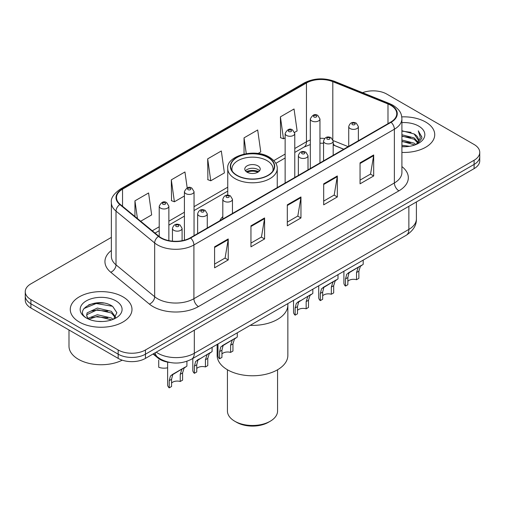 <?xml version="1.0" encoding="UTF-8"?>
<svg xmlns="http://www.w3.org/2000/svg" width="505" height="505" viewBox="0 0 505 505"><rect width="100%" height="100%" fill="white"/><g stroke="black" fill="none" stroke-linecap="round" stroke-linejoin="round"><path stroke-width="0.76" d="M222.812 216.588A34.069 19.67 0 0 0 219.763 220.786M343.678 149.246L333.767 145.238A25.717 14.847 0 0 0 333.186 145.011L335.105 145.686A11.571 5.416 -68 0 1 333.186 143.287M169.813 362.47A19.285 11.135 180 0 1 157.844 357.944L153.053 353.992M103.702 303.063A25.717 14.847 0 0 0 88.653 304.856M111.371 237.388L30.9 283.848A19.285 11.135 0 0 0 25.25 291.726L25.25 300.121A19.285 11.135 0 0 0 30.9 307.993L118.176 358.386A19.285 11.135 0 0 0 145.453 358.386L474.1 168.638A19.285 11.135 0 0 0 479.75 160.767L479.75 156.563A19.285 11.135 0 0 1 474.1 164.441A19.285 11.135 0 0 0 479.75 156.563L479.75 152.365A19.285 11.135 0 0 0 474.1 144.493L386.824 94.107A19.285 11.135 0 0 0 362.565 92.686M25.25 291.726A19.285 11.135 0 0 0 30.9 299.598L118.176 349.984A19.285 11.135 0 0 0 145.453 349.984L145.453 354.182L474.1 164.441L145.453 354.182A19.285 11.135 0 0 1 118.176 354.182A19.285 11.135 0 0 0 145.453 354.182L145.453 358.386M30.9 299.598L30.9 303.795L118.176 354.182L30.9 303.795A19.285 11.135 0 0 1 25.25 295.924A19.285 11.135 0 0 0 30.9 303.795L30.9 307.993M425.69 122.052A30.855 17.814 0 0 0 401.772 116.876A30.855 17.814 0 0 1 425.69 122.052A30.855 17.814 0 0 1 434.729 134.652A30.855 17.814 0 0 0 425.69 122.052M122.949 296.839A30.855 17.814 0 0 0 89.322 292.976A30.855 17.814 0 0 0 70.271 309.439A30.855 17.814 0 0 0 79.31 322.032A30.855 17.814 0 0 0 112.937 325.895A30.855 17.814 0 0 0 131.988 309.439A30.855 17.814 0 0 0 122.949 296.839A30.855 17.814 0 0 0 89.322 292.976A30.855 17.814 0 0 0 70.271 309.439A30.855 17.814 0 0 0 79.31 322.032A30.855 17.814 0 0 0 112.937 325.895A30.855 17.814 0 0 0 131.988 309.439A30.855 17.814 0 0 0 122.949 296.839M390.731 105.286A20.572 11.874 180 0 1 396.76 113.682A20.572 11.874 180 0 1 390.731 122.077L190.271 237.817A20.572 11.874 180 0 1 158.873 236.233L120.234 204.373A20.572 11.874 180 0 1 116.51 197.556A20.572 11.874 180 0 1 122.538 189.16L306.459 82.978A20.572 11.874 180 0 1 332.801 81.646L387.985 103.954A20.572 11.874 180 0 1 390.731 105.286M391.097 105.072A21.084 12.177 0 0 0 388.282 103.708L333.098 81.4A21.084 12.177 0 0 0 306.093 82.763L122.172 188.952A21.084 12.177 0 0 0 119.811 204.544L158.45 236.403A21.084 12.177 0 0 0 190.631 238.025L391.097 122.292A21.084 12.177 0 0 0 391.097 105.072M214.587 246.819L214.587 267.814L228.228 259.942L228.228 238.947L214.587 246.819M214.587 264.09L225.091 258.023L228.172 239.641A5.145 2.967 -120 0 0 228.228 238.947M225.003 258.08L228.228 259.942M250.953 225.823L250.953 246.819L264.588 238.947L264.588 217.952L250.953 225.823M250.953 243.094L261.457 237.028L264.538 218.646A5.145 2.967 -120 0 0 264.588 217.952M261.363 237.085L264.588 238.947M360.052 162.837L360.052 183.833L373.687 175.961L373.687 154.966L360.052 162.837M360.052 180.108L370.556 174.042L373.631 155.66A5.145 2.967 -120 0 0 373.687 154.966M370.462 174.099L373.687 175.961M323.686 183.833L323.686 204.828L337.321 196.956L337.321 175.961L323.686 183.833M323.686 201.104L334.19 195.037L337.264 176.655A5.145 2.967 -120 0 0 337.321 175.961M334.095 195.094L337.321 196.956M287.32 204.828L287.32 225.823L300.955 217.952L300.955 196.956L287.32 204.828M287.32 222.099L297.824 216.033L300.904 197.651A5.145 2.967 -120 0 0 300.955 196.956M297.729 216.089L300.955 217.952M401.904 152.428A30.855 17.814 0 0 0 434.729 134.652A30.855 17.814 0 0 1 401.904 152.428M145.453 349.984L474.1 160.243A19.285 11.135 0 0 0 479.75 152.365M140.693 221.24L151.664 214.903L148.584 192.967L134.949 200.839L134.949 216.506M258.011 153.507L260.763 151.917L257.683 129.981L244.048 137.852L244.048 154.031M294.604 132.373L297.123 130.921L294.049 108.985L280.408 116.857L280.628 137.726M187.185 187.879L184.95 171.971L171.315 179.843L171.536 200.712M207.681 158.848L210.755 180.784L224.397 172.912L221.316 150.976L207.681 158.848L207.902 179.717M210.755 180.784L207.681 179.635M244.048 137.852L246.257 153.615M280.408 116.857L283.488 138.793L285.136 137.846M283.488 138.793L280.408 137.644M171.315 179.843L174.395 201.779L184.401 196.003M174.395 201.779L171.315 200.63M134.949 200.839L137.436 218.558M401.904 145.244L409.561 146.298M401.904 146.557L405.345 146.721M401.904 139.999L414.144 143.155L415.924 144.55M401.904 141.312L414.851 144.96M401.904 134.747L414.144 137.903L417.9 142.088M401.904 136.06L414.144 139.216L417.566 142.707M416 144.518A14.531 8.389 0 0 0 418.405 139.898A14.531 8.389 0 0 0 414.144 133.97L418.392 140.22M401.904 146.702A20.964 12.101 0 0 0 418.695 143.212A20.964 12.101 0 0 0 418.695 126.092A20.964 12.101 0 0 0 401.904 122.601M414.144 133.97L401.904 130.751M417.42 143.887L421.744 138.357L421.883 137.057L418.279 130.82L420.381 137.802L416.234 144.424M418.279 130.82L421.877 137.31M401.904 131.104L411.057 132.354M401.904 136.356L410.622 137.474M401.904 141.602L410.622 142.726M250.202 325.346A35.356 20.415 0 0 0 287.856 304.976A35.356 20.415 180 0 1 277.504 319.412A35.356 20.415 180 0 1 250.202 325.346M267.953 157.484A21.86 12.619 0 0 0 244.136 154.751A21.86 12.619 0 0 0 230.64 166.404A21.86 12.619 0 0 0 237.047 175.33A21.86 12.619 0 0 0 260.864 178.063A21.86 12.619 0 0 0 274.36 166.404A21.86 12.619 0 0 0 267.953 157.484M232.268 171.182A20.572 11.874 180 0 1 231.928 169.03A20.572 11.874 180 0 1 244.628 158.059A20.572 11.874 180 0 1 267.044 160.634A20.572 11.874 180 0 1 273.072 169.03A20.572 11.874 180 0 1 272.732 171.182M257.954 165.88A7.714 4.457 0 0 0 249.546 164.914A7.714 4.457 0 0 0 244.786 169.03A7.714 4.457 0 0 0 247.046 172.18A7.714 4.457 0 0 0 255.454 173.146A7.714 4.457 0 0 0 260.214 169.03A7.714 4.457 0 0 0 257.954 165.88M259.526 170.867A7.714 4.457 0 0 0 257.954 169.554A7.714 4.457 0 0 0 245.474 170.867M246.27 171.656A10.283 5.94 180 0 1 258.282 171.466L258.282 171.978M247.109 172.218A9.002 5.195 180 0 1 257.354 172.003L258.282 171.466M257.203 172.565L257.354 172.003M217.144 344.435L217.144 355.368A35.356 20.415 -0 0 0 238.972 374.224A35.356 20.415 -0 0 0 277.504 369.799A35.356 20.415 -0 0 0 287.856 355.368L287.856 303.606M227.427 369.761L227.427 411.007A25.073 14.475 -0 0 0 234.774 421.239A25.073 14.475 -0 0 0 270.225 421.239L270.225 421.239A25.073 14.475 -0 0 0 277.573 411.007L277.573 369.761M234.774 421.239L236.593 422.294A22.498 12.991 -0 0 0 268.407 422.294L270.225 421.239L268.407 422.294M68.989 329.986L68.989 346.177A32.143 18.559 0 0 0 78.401 359.301A32.143 18.559 0 0 0 122.235 360.172M97.616 321.369L102.515 321.515M88.009 318.295L97.37 314.722L111.403 318.005L113.107 319.368M88.867 319.192L97.37 316.389L111.712 319.886M88.154 318.945L86.652 315.423A14.531 8.389 0 0 0 89 319.305M86.652 315.423L87.094 312.879L97.37 308.056L111.403 311.339L115.582 317.108M86.69 315.625L87.094 314.546L97.37 309.723L111.403 313.005L115.254 317.538M113.6 319.166L116.882 312.715L112.729 306.459C98.027 295.886 71.887 309.817 86.98 318.358L87.056 318.402M115.948 300.879A20.964 12.101 0 0 0 86.304 300.879A20.964 12.101 0 0 0 86.304 317.992A20.964 12.101 0 0 0 115.948 317.992A20.964 12.101 0 0 0 115.948 300.879M83.918 308.561L96.221 303.511L112.445 306.27M91.607 311.011L96.221 310.177L107.805 311.168M91.607 317.677L96.221 316.843L107.805 317.834M347.85 281.298A6.426 3.712 180 0 1 356.524 279.719L356.524 272.523L358.095 267.656L359.206 266.621L350.495 271.652L349.005 272.908L347.85 277.529L347.85 284.725L345.508 286.082A9.645 5.568 180 0 1 343.905 283.015L343.905 271.248M345.508 286.082L345.508 278.88L346.733 274.221L359.977 266.179M363.196 260.113L363.196 264.323L360.368 266.343L358.866 271.166L358.866 278.369L356.524 279.719M348.153 273.003L350.495 271.652L348.153 273.003M322.67 295.835A6.426 3.712 180 0 1 331.337 294.257L331.337 287.061L332.915 282.194L334.02 281.165L325.308 286.196L323.819 287.446L322.67 292.067L322.67 299.269L320.322 300.62A9.645 5.568 180 0 1 318.724 297.552L318.724 285.786M320.322 300.62L320.322 293.424L321.546 288.759L334.796 280.717M338.009 274.651L338.009 278.861L335.187 280.887L333.685 285.71L333.685 292.906L331.337 294.257M322.973 287.541L325.308 286.196L322.973 287.541M297.483 310.373A6.426 3.712 180 0 1 306.156 308.801L306.156 301.599L307.728 296.738L308.839 295.703L298.638 301.984L297.483 306.604L297.483 313.807L295.141 315.158A9.645 5.568 180 0 1 293.544 312.09L293.544 300.33M295.141 315.158L295.141 307.962L296.366 303.297L309.615 295.255M312.829 289.195L312.829 293.399L310.001 295.425L308.498 300.248L308.498 307.444L306.156 308.801M297.792 302.085L300.128 300.734L297.792 302.085M221.935 353.992A6.426 3.712 180 0 1 230.608 352.414L230.608 345.218L232.18 340.351L233.291 339.322L224.58 344.353L223.09 345.603L221.935 350.224L221.935 357.426L219.593 358.777A9.645 5.568 180 0 1 217.99 355.709L217.99 343.943M219.593 358.777L219.593 351.581L220.818 346.916L234.061 338.874M237.281 332.808L237.281 337.018L234.453 339.044L232.95 343.867L232.95 351.063L230.608 352.414M222.238 345.698L224.58 344.353L222.238 345.698M196.754 368.53A6.426 3.712 180 0 1 205.428 366.958L205.428 359.756L207 354.895L208.111 353.86L197.909 360.141L196.754 364.762L196.754 371.964L194.406 373.315A9.645 5.568 180 0 1 192.809 370.247L192.809 358.487M194.406 373.315L194.406 366.119L195.631 361.454L208.881 353.412M212.094 347.352L212.094 351.556L209.272 353.582L207.77 358.405L207.77 365.601L205.428 366.958M197.057 360.242L199.393 358.891L197.057 360.242M171.567 383.068A6.426 3.712 180 0 1 180.241 381.496L180.241 374.293L181.813 369.433L182.924 368.397L174.212 373.429L172.723 374.678L171.567 379.305L171.567 386.502L169.225 387.859A9.645 5.568 180 0 1 167.628 384.785L167.628 362.135M169.225 387.859L169.225 380.656L170.45 375.991L183.7 367.956M186.913 361.296L186.913 366.1L184.085 368.12L182.589 372.942L182.589 380.145L180.241 381.496M171.877 374.779L174.212 373.429L171.877 374.779M158.721 360.052L158.721 367.255A9.645 5.568 180 0 0 167.628 367.779M157.844 357.287L157.844 357.944M156.222 352.162A25.717 14.847 0 0 0 157.951 353.266A25.717 14.847 0 0 0 194.318 353.266L408.873 229.396A25.717 14.847 0 0 0 416.404 218.899C416.593 225.274 413.191 230.741 406.209 235.28L191.654 359.15A12.859 7.423 60 0 0 194.318 353.266L194.318 330.169M408.873 206.299L408.873 229.396A12.859 7.423 60 0 1 406.209 235.28M155.18 352.768A12.859 8.598 129.5 0 0 157.421 356.947L153.514 353.727M474.1 168.638L474.1 160.243M118.176 358.386L118.176 349.984M401.904 166.587A32.143 18.559 180 0 1 398.918 190.839L198.452 306.579A6.426 3.712 60 0 1 193.907 298.701L394.373 182.968A25.717 14.847 0 0 0 401.904 172.47L401.904 118.719A25.717 14.847 180 0 1 394.373 129.217A6.426 3.712 -120 0 0 391.097 122.292M198.452 306.579A32.143 18.559 180 0 1 152.996 306.579A32.143 18.559 180 0 1 149.392 304.098L110.753 272.239A32.143 18.559 180 0 1 111.371 250.461M157.541 298.701A25.717 14.847 0 0 0 193.907 298.701L193.907 244.957A25.717 14.847 180 0 1 154.663 242.974L116.017 211.115A25.717 14.847 180 0 1 111.371 202.6L111.371 256.344A25.717 14.847 0 0 0 116.017 264.86L154.663 296.719A25.717 14.847 0 0 0 157.541 298.701M401.904 118.719C401.488 114.3 401.077 110.627 393.041 105.28L389.658 103.639A6.426 3.011 112 0 0 388.282 103.708M389.658 103.639L334.474 81.33C323.825 77.562 313.719 78.111 304.155 82.971A6.426 3.712 60 0 1 306.093 82.763M122.172 188.952A6.426 3.712 -120 0 0 120.234 189.16C113.562 193.952 110.608 198.433 111.371 202.6M119.811 204.544A6.426 4.299 129.5 0 0 116.017 211.115L116.017 264.86A6.426 4.299 -50.5 0 1 110.753 272.239M334.474 81.33A6.426 3.011 112 0 0 333.098 81.4M158.45 236.403A6.426 4.299 129.5 0 0 154.663 242.974L154.663 296.719A6.426 4.299 -50.5 0 1 149.392 304.098M190.631 238.025A6.426 3.712 60 0 1 193.907 244.957L394.373 129.217L394.373 182.968A6.426 3.712 60 0 0 398.918 190.839M122.538 189.16L122.538 206.274M387.985 103.954L387.985 123.668M332.801 81.646L332.801 139.475M348.179 146.646L333.148 140.573M324.633 138.471A20.572 11.874 0 0 0 319.962 138.301M310.316 140.011A20.572 11.874 0 0 0 306.459 141.76L294.775 148.508M306.459 82.978L306.459 141.76A11.571 6.679 60 0 1 304.06 147.062L294.775 152.422M285.136 154.076L273.83 160.603M227.749 187.203L194.046 206.665M184.401 212.233L168.866 221.203M159.22 226.77L152.27 230.785M287.32 205.491L300.904 197.651M323.686 184.495L337.264 176.655M360.052 163.5L373.631 155.66M250.953 226.486L264.538 218.646M214.587 247.482L228.172 239.641M236.82 175.462A22.176 12.802 0 0 0 268.18 175.462A22.176 12.802 0 0 0 268.18 157.352A22.176 12.802 0 0 0 236.82 157.352A22.176 12.802 0 0 0 236.82 175.462M277.251 187.601L277.251 168.506A24.751 14.291 180 0 1 261.969 181.705A24.751 14.291 180 0 1 235.002 178.612A24.751 14.291 180 0 1 227.749 168.506L227.749 195.151M350.142 128.56A4.823 2.784 180 0 1 348.728 126.591C349.959 122.639 352.484 121.49 356.296 123.157L358.373 126.591A4.823 2.784 180 0 1 355.394 129.166A4.823 2.784 180 0 1 350.142 128.56M354.687 123.315A1.61 0.928 0 0 0 352.414 123.315A1.61 0.928 0 0 0 352.414 124.628A1.61 0.928 0 0 0 354.687 124.628A1.61 0.928 0 0 0 354.687 123.315M359.206 266.621L361.542 265.276M356.524 272.523L358.866 271.166M345.508 278.88L347.85 277.529M324.955 143.104A4.823 2.784 180 0 1 323.547 141.135C324.778 137.177 327.297 136.028 331.11 137.695L333.186 141.135A4.823 2.784 180 0 1 330.213 143.704A4.823 2.784 180 0 1 324.955 143.104M329.506 137.852A1.61 0.928 0 0 0 327.234 137.852A1.61 0.928 0 0 0 327.234 139.165A1.61 0.928 0 0 0 329.506 139.165A1.61 0.928 0 0 0 329.506 137.852M334.02 281.165L336.362 279.814M331.337 287.061L333.685 285.71M320.322 293.424L322.67 292.067M299.774 157.642A4.823 2.784 180 0 1 298.36 155.673C299.598 151.715 302.116 150.572 305.929 152.232L308.006 155.673A4.823 2.784 180 0 1 305.026 158.242A4.823 2.784 180 0 1 299.774 157.642M304.319 152.39A1.61 0.928 0 0 0 302.047 152.39A1.61 0.928 0 0 0 302.047 153.703A1.61 0.928 0 0 0 304.319 153.703A1.61 0.928 0 0 0 304.319 152.39M308.839 295.703L311.175 294.352M306.156 301.599L308.498 300.248M295.141 307.962L297.483 306.604M224.226 201.261A4.823 2.784 180 0 1 222.812 199.292C224.043 195.334 226.568 194.185 230.381 195.852L232.458 199.292A4.823 2.784 180 0 1 229.478 201.861A4.823 2.784 180 0 1 224.226 201.261M228.771 196.009A1.61 0.928 0 0 0 226.499 196.009A1.61 0.928 0 0 0 226.499 197.322A1.61 0.928 0 0 0 228.771 197.322A1.61 0.928 0 0 0 228.771 196.009M233.291 339.322L235.627 337.971M230.608 345.218L232.95 343.867M219.593 351.581L221.935 350.224M199.046 215.799A4.823 2.784 180 0 1 197.632 213.83C198.863 209.872 201.388 208.729 205.194 210.389L207.271 213.83A4.823 2.784 180 0 1 204.298 216.399A4.823 2.784 180 0 1 199.046 215.799M203.591 210.547A1.61 0.928 0 0 0 201.318 210.547A1.61 0.928 0 0 0 201.318 211.86A1.61 0.928 0 0 0 203.591 211.86A1.61 0.928 0 0 0 203.591 210.547M208.111 353.86L210.446 352.509M205.428 359.756L207.77 358.405M194.406 366.119L196.754 364.762M173.859 230.337A4.823 2.784 180 0 1 172.445 228.367C173.682 224.416 176.201 223.267 180.014 224.927L182.09 228.367A4.823 2.784 180 0 1 179.117 230.943A4.823 2.784 180 0 1 173.859 230.337M178.404 225.091A1.61 0.928 0 0 0 176.131 225.091A1.61 0.928 0 0 0 176.131 226.398A1.61 0.928 0 0 0 178.404 226.398A1.61 0.928 0 0 0 178.404 225.091M182.924 368.397L185.259 367.047M180.241 374.293L182.589 372.942M169.225 380.656L171.567 379.305M319.962 162.938L319.962 118.959A4.823 2.784 180 0 1 316.982 121.528A4.823 2.784 180 0 1 311.73 120.922A4.823 2.784 180 0 1 310.316 118.959L310.316 168.506M314.003 116.99A1.61 0.928 0 0 0 316.275 116.99A1.61 0.928 0 0 0 316.275 115.677A1.61 0.928 0 0 0 314.003 115.677A1.61 0.928 0 0 0 314.003 116.99M294.775 177.482L294.775 133.497A4.823 2.784 180 0 1 291.802 136.066A4.823 2.784 180 0 1 286.55 135.466A4.823 2.784 180 0 1 285.136 133.497L285.136 183.044M288.822 131.527A1.61 0.928 0 0 0 291.095 131.527A1.61 0.928 0 0 0 291.095 130.214A1.61 0.928 0 0 0 288.822 130.214A1.61 0.928 0 0 0 288.822 131.527M194.046 235.639L194.046 191.654A4.823 2.784 180 0 1 191.067 194.223A4.823 2.784 180 0 1 185.815 193.623A4.823 2.784 180 0 1 184.401 191.654L184.401 240.184M188.087 189.684A1.61 0.928 0 0 0 190.36 189.684A1.61 0.928 0 0 0 190.36 188.371A1.61 0.928 0 0 0 188.087 188.371A1.61 0.928 0 0 0 188.087 189.684M168.866 240.614L168.866 206.191A4.823 2.784 180 0 1 165.886 208.767A4.823 2.784 180 0 1 160.634 208.161A4.823 2.784 180 0 1 159.22 206.191L159.22 236.51M162.907 204.222A1.61 0.928 0 0 0 165.179 204.222A1.61 0.928 0 0 0 165.179 202.909A1.61 0.928 0 0 0 162.907 202.909A1.61 0.928 0 0 0 162.907 204.222M191.654 359.15C181.308 364.351 170.961 364.351 160.615 359.15L157.421 356.947M416.404 218.899L416.404 201.95M304.155 82.971L120.234 189.16M323.547 143.25L319.962 143.186M310.316 144.544L304.06 147.062M285.136 157.989L275.863 163.342M227.749 191.117L194.046 210.579M184.401 216.146L168.866 225.116M159.22 230.684L155.06 233.089M343.772 149.19L335.105 145.686M277.251 168.506C277.333 166.745 277.018 162.029 269.468 157.225C254.671 147.776 225.969 156.026 227.749 168.506M273.072 169.03L273.072 170.671M231.928 169.03L231.928 170.671M348.728 146.33L348.728 126.591M358.373 140.762L358.373 126.591M323.547 160.868L323.547 141.135M333.186 155.3L333.186 141.135M298.36 175.412L298.36 155.673M308.006 169.844L308.006 155.673M222.812 219.025L222.812 199.292M232.458 213.457L232.458 199.292M197.632 233.569L197.632 213.83M207.271 228.001L207.271 213.83M172.445 241.144L172.445 228.367M182.09 240.715L182.09 228.367M319.962 118.959L317.885 115.519C315.088 113.499 312.563 114.641 310.316 118.959M294.775 133.497L292.698 130.056C289.902 128.036 287.383 129.185 285.136 133.497M194.046 191.654L191.969 188.214C189.173 186.193 186.648 187.342 184.401 191.654M168.866 206.191L166.783 202.751C163.986 200.731 161.467 201.88 159.22 206.191"/></g></svg>
